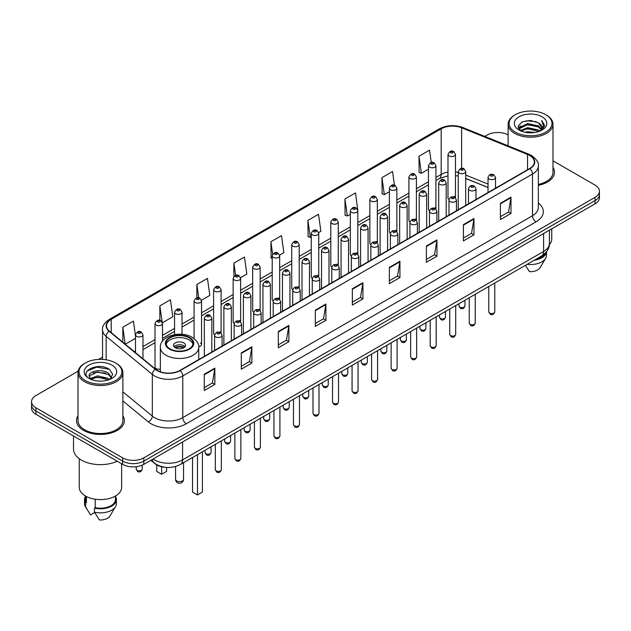<?xml version="1.0" encoding="UTF-8"?>
<svg xmlns="http://www.w3.org/2000/svg" width="631" height="631" viewBox="0 0 631 631"><rect width="100%" height="100%" fill="white"/><g stroke="black" fill="none" stroke-linecap="round" stroke-linejoin="round"><path stroke-width="0.95" d="M434.838 207.67A3.739 2.161 0 0 1 435.926 209.106L435.934 165.645A3.739 2.161 180 0 1 433.623 167.633A3.739 2.161 180 0 1 429.545 167.168A3.739 2.161 180 0 1 428.457 165.645L428.457 209.2A3.739 2.161 0 0 0 429.506 210.699M416.405 220.385L416.405 176.917A3.739 2.161 180 0 1 414.094 178.912A3.739 2.161 180 0 1 410.016 178.447A3.739 2.161 180 0 1 408.92 176.917L408.92 220.479A3.739 2.161 0 0 0 409.976 221.978M395.771 230.228A3.739 2.161 0 0 1 396.867 231.656L396.867 188.196A3.739 2.161 180 0 1 394.564 190.191A3.739 2.161 180 0 1 390.486 189.718A3.739 2.161 180 0 1 389.39 188.196L389.39 231.751A3.739 2.161 0 0 0 390.447 233.257M376.242 241.499A3.739 2.161 0 0 1 377.338 242.935L377.338 199.467A3.739 2.161 180 0 1 375.027 201.463A3.739 2.161 180 0 1 370.957 200.997A3.739 2.161 180 0 1 369.861 199.467L369.861 243.03A3.739 2.161 0 0 0 370.91 244.528M356.712 252.779A3.739 2.161 0 0 1 357.801 254.206L357.809 210.746A3.739 2.161 180 0 1 355.498 212.742A3.739 2.161 180 0 1 351.428 212.276A3.739 2.161 180 0 1 350.331 210.746L350.331 254.309A3.739 2.161 0 0 0 351.38 255.807M338.279 265.485L338.279 222.025A3.739 2.161 180 0 1 335.968 224.021A3.739 2.161 180 0 1 331.89 223.548A3.739 2.161 180 0 1 330.802 222.025L330.802 265.58A3.739 2.161 0 0 0 331.851 267.087M317.653 275.329A3.739 2.161 0 0 1 318.742 276.764L318.75 233.296A3.739 2.161 180 0 1 316.439 235.292A3.739 2.161 180 0 1 312.361 234.827A3.739 2.161 180 0 1 311.264 233.296L311.264 276.859A3.739 2.161 0 0 0 312.321 278.358M298.116 286.608A3.739 2.161 0 0 1 299.212 288.036L299.212 244.576A3.739 2.161 180 0 1 296.909 246.571A3.739 2.161 180 0 1 292.831 246.098A3.739 2.161 180 0 1 291.735 244.576L291.735 288.13A3.739 2.161 0 0 0 292.792 289.637M278.587 297.879A3.739 2.161 0 0 1 279.683 299.315L279.683 255.855A3.739 2.161 180 0 1 277.372 257.842A3.739 2.161 180 0 1 273.302 257.377A3.739 2.161 180 0 1 272.206 255.855L272.206 299.409A3.739 2.161 0 0 0 273.255 300.908M260.153 310.594L260.153 267.126A3.739 2.161 180 0 1 257.842 269.121A3.739 2.161 180 0 1 253.772 268.656A3.739 2.161 180 0 1 252.676 267.126L252.676 310.689A3.739 2.161 0 0 0 253.725 312.187M239.528 320.438A3.739 2.161 0 0 1 240.616 321.865L240.624 278.405A3.739 2.161 180 0 1 238.313 280.401A3.739 2.161 180 0 1 234.235 279.927A3.739 2.161 180 0 1 233.147 278.405L233.147 321.96A3.739 2.161 0 0 0 234.196 323.466M219.998 331.709A3.739 2.161 0 0 1 221.087 333.144L221.087 289.676A3.739 2.161 180 0 1 218.783 291.672A3.739 2.161 180 0 1 214.706 291.206A3.739 2.161 180 0 1 213.609 289.676L213.609 333.239A3.739 2.161 0 0 0 214.666 334.738M162.498 341.197L162.498 323.506A3.739 2.161 180 0 1 160.187 325.501A3.739 2.161 180 0 1 156.117 325.036A3.739 2.161 180 0 1 155.021 323.506L155.021 367.068A3.739 2.161 0 0 0 156.117 368.591A3.739 2.161 0 0 0 160.361 369.017M454.367 196.399A3.739 2.161 0 0 1 455.456 197.826L455.464 154.366A3.739 2.161 180 0 1 453.153 156.362A3.739 2.161 180 0 1 449.083 155.896A3.739 2.161 180 0 1 447.986 154.366L447.986 197.921A3.739 2.161 0 0 0 449.035 199.428M488.031 187.541L465.725 178.518M416.397 220.377A3.739 2.161 0 0 0 415.308 218.949M338.271 265.485A3.739 2.161 0 0 0 337.183 264.058M260.146 310.586A3.739 2.161 0 0 0 259.057 309.158M198.718 346.608A3.739 2.161 0 0 0 201.557 344.518A3.739 2.161 0 0 0 200.461 342.988M166.213 467.374A14.955 8.637 180 0 1 155.005 463.714L150.856 460.291M78.134 371.194L35.928 395.566A14.955 8.637 0 0 0 31.55 401.671L31.55 408.178A14.955 8.637 0 0 0 35.928 414.291L122.659 464.361A14.955 8.637 0 0 0 143.813 464.361L595.072 203.829A14.955 8.637 0 0 0 599.45 197.724L599.45 194.466A14.955 8.637 0 0 1 595.072 200.571A14.955 8.637 0 0 0 599.45 194.466L599.45 191.209A14.955 8.637 0 0 0 595.072 185.104L552.993 160.81M31.55 401.671A14.955 8.637 0 0 0 35.928 407.776L122.659 457.846A14.955 8.637 0 0 0 143.813 457.846L143.813 461.103L595.072 200.571L143.813 461.103A14.955 8.637 0 0 1 122.659 461.103A14.955 8.637 0 0 0 143.813 461.103L143.813 464.361M35.928 407.776L35.928 411.033L122.659 461.103L35.928 411.033A14.955 8.637 0 0 1 31.55 404.928A14.955 8.637 0 0 0 35.928 411.033L35.928 414.291M78.007 415.79A23.931 13.819 0 0 0 76.517 420.601A23.931 13.819 0 0 0 83.521 430.366A23.931 13.819 0 0 0 109.605 433.363A23.931 13.819 0 0 0 124.378 420.601A23.931 13.819 0 0 0 122.879 415.79A23.931 13.819 0 0 1 124.378 420.601A23.931 13.819 0 0 1 109.605 433.363A23.931 13.819 0 0 1 83.521 430.366A23.931 13.819 0 0 1 76.517 420.601A23.931 13.819 0 0 1 78.007 415.79M529.669 155.486A15.956 9.213 180 0 1 534.347 162.001A15.956 9.213 180 0 1 529.669 168.509L179.945 370.421A15.956 9.213 180 0 1 155.597 369.198L109.423 331.125A15.956 9.213 180 0 1 106.536 325.841A15.956 9.213 180 0 1 111.214 319.325L441.172 128.827A15.956 9.213 180 0 1 461.6 127.793L527.54 154.453A15.956 9.213 180 0 1 529.669 155.486M529.953 155.321A16.351 9.441 0 0 0 527.768 154.264L461.829 127.612A16.351 9.441 0 0 0 440.888 128.669L110.93 319.168A16.351 9.441 0 0 0 109.1 331.259L155.265 369.324A16.351 9.441 0 0 0 180.229 370.586L529.953 168.674A16.351 9.441 0 0 0 529.953 155.321M204.27 374.254L204.27 390.534L214.848 384.429L214.848 368.149L204.27 374.254M204.27 387.647L212.418 382.946L214.808 368.685A3.991 2.303 -120 0 0 214.848 368.149M212.347 382.985L214.848 384.429M241.287 352.879L241.287 369.167L251.864 363.054L251.864 346.774L241.287 352.879M241.287 366.272L249.434 361.571L251.824 347.318A3.991 2.303 -120 0 0 251.864 346.774M249.363 361.61L251.864 363.054M278.303 331.512L278.303 347.791L288.88 341.686L288.88 325.399L278.303 331.512M278.303 344.905L286.45 340.196L288.84 325.943A3.991 2.303 -120 0 0 288.88 325.399M286.379 340.243L288.88 341.686M315.326 310.136L315.326 326.416L325.904 320.311L325.904 304.032L315.326 310.136M315.326 323.529L323.466 318.829L325.856 304.568A3.991 2.303 -120 0 0 325.904 304.032M323.395 318.868L325.904 320.311M500.407 203.277L500.407 219.564L510.984 213.452L510.984 197.172L500.407 203.277M500.407 216.67L508.554 211.969L510.944 197.708A3.991 2.303 -120 0 0 510.984 197.172M508.483 212.008L510.984 213.452M463.391 224.652L463.391 240.932L473.968 234.827L473.968 218.539L463.391 224.652M463.391 238.045L471.538 233.344L473.928 219.083A3.991 2.303 -120 0 0 473.968 218.539M471.467 233.383L473.968 234.827M426.375 246.019L426.375 262.307L436.952 256.202L436.952 239.914L426.375 246.019M426.375 259.412L434.522 254.711L436.912 240.458A3.991 2.303 -120 0 0 436.952 239.914M434.451 254.75L436.952 256.202M389.359 267.394L389.359 283.674L399.936 277.569L399.936 261.289L389.359 267.394M389.359 280.787L397.506 276.086L399.888 261.826A3.991 2.303 -120 0 0 399.936 261.289M397.435 276.126L399.936 277.569M352.343 288.761L352.343 305.049L362.92 298.944L362.92 282.656L352.343 288.761M352.343 302.162L360.49 297.453L362.872 283.201A3.991 2.303 -120 0 0 362.92 282.656M360.419 297.501L362.92 298.944M538.33 185.34A23.931 13.819 0 0 0 554.483 172.279A23.931 13.819 0 0 0 552.993 167.467A23.931 13.819 0 0 1 554.483 172.279A23.931 13.819 0 0 1 538.33 185.34M143.813 457.846L595.072 197.314A14.955 8.637 0 0 0 599.45 191.209M508.121 134.9A14.955 8.637 0 0 0 487.187 135.034L484.805 136.406M102.553 357.099L98.531 359.418M201.47 300.23L209.831 295.395L207.441 278.381L196.872 284.486L196.872 297.84M162.404 322.78L172.815 316.77L170.425 299.757L159.848 305.861L159.848 320.43M135.491 335.937L133.409 321.124L122.832 327.237L122.832 342.183M318.655 232.571L320.887 231.285L318.497 214.272L307.92 220.377L308.094 236.562M357.714 210.02L355.513 192.897L344.936 199.002L345.11 215.187M394.446 185.175L392.529 171.522L381.952 177.634L382.126 193.82M431.281 162.522L429.545 150.154L418.976 156.259L419.142 172.444M240.529 277.672L246.847 274.028L244.465 257.014L233.888 263.119L233.888 276.449M279.588 255.121L283.863 252.652L281.481 235.639L270.904 241.744L271.07 257.929M272.206 258.355L270.904 257.866M270.904 241.744L272.663 254.277M307.92 220.377L310.31 237.39L311.264 236.838M310.31 237.39L307.92 236.499M344.936 199.002L347.326 216.015L350.331 214.28M347.326 216.015L344.936 215.124M381.952 177.634L384.342 194.648L389.39 191.729M384.342 194.648L381.952 193.756M418.976 156.259L421.358 173.273L428.457 169.179M421.358 173.273L418.976 172.381M233.888 263.119L235.608 275.376M196.872 284.486L198.741 297.84M159.848 305.861L162.128 322.086M125.293 344.21L135.491 338.319M122.832 327.237L125.206 344.14M515.393 132.179A21.438 12.375 0 0 0 545.712 132.179A21.438 12.375 0 0 0 545.712 114.676L546.414 115.079A22.432 12.951 0 0 0 546.414 115.079A22.432 12.951 0 0 1 552.993 124.244A22.432 12.951 0 0 1 539.142 136.209A22.432 12.951 0 0 1 514.691 133.401A22.432 12.951 0 0 1 508.121 124.244A22.432 12.951 0 0 1 514.691 115.087L515.393 114.676A21.438 12.375 0 0 0 515.393 132.179M538.33 184.426A22.432 12.951 0 0 0 552.993 172.279L552.993 124.244M549.372 244.662A21.186 12.234 0 0 0 551.746 239.039L551.746 228.84M524.889 132.226L527.634 131.729L534.962 132.463M528.108 132.707L531.696 132.794M520.299 130.664L527.634 127.659L538.519 130.018L539.899 131.106M520.993 131.019L527.634 128.677L539.071 131.422M519.392 129.828L519.668 127.509L527.634 123.589L538.519 125.948L541.437 129.197M519.329 129.536L519.668 128.527L527.634 124.607L538.519 126.965L541.177 129.678M539.962 131.082A11.271 6.507 0 0 0 541.824 127.501A11.271 6.507 0 0 0 538.519 122.895L541.816 127.746M542.045 116.79A16.256 9.386 0 0 0 519.061 116.79A16.256 9.386 0 0 0 519.061 130.065A16.256 9.386 0 0 0 542.045 130.065A16.256 9.386 0 0 0 542.045 116.79M538.519 122.895L530.49 120.434L522.168 121.862L518.154 126.129L520.433 130.775M541.059 130.585L544.411 126.303L544.521 125.293L541.729 120.458L543.362 125.869L540.144 131.011M535.774 259.349A14.955 8.637 0 0 0 545.05 253.37M546.414 115.087L545.712 114.676A21.438 12.375 0 0 0 515.393 114.676M525.426 265.32L529.456 271.63A9.97 5.758 0 0 0 539.978 267.789L545.634 258.331A15.956 9.213 0 0 0 546.509 255.326L546.509 251.737M527.153 264.326A15.956 9.213 0 0 0 545.634 258.331M534.276 260.209A15.956 9.213 0 0 0 546.485 251.769M541.729 120.458L544.521 125.49M521.719 122.083L526.94 120.813L536.129 121.649M518.359 128.211L519.96 127.02M523.572 125.522L526.94 124.883L535.79 125.616M523.572 129.592L526.94 128.953L535.79 129.686M518.232 127.825L520.906 126.003M520.094 130.507L520.906 130.081M189.079 337.837A13.464 7.769 0 0 0 174.408 336.149A13.464 7.769 0 0 0 166.095 343.335A13.464 7.769 0 0 0 170.039 348.833A13.464 7.769 0 0 0 184.709 350.513A13.464 7.769 0 0 0 193.023 343.335A13.464 7.769 0 0 0 189.079 337.837M192.905 344.352A13.464 7.769 0 0 0 189.079 339.872A13.464 7.769 0 0 0 175.237 338.011A13.464 7.769 0 0 0 166.213 344.352M192.534 457.514L192.534 492.085L197.471 494.933L202.401 492.085L202.401 451.812M197.471 494.933L197.471 454.667M156.717 464.881L156.717 471.404L161.646 474.252L166.584 471.404L166.584 467.405M161.646 474.252L161.646 466.766M183.787 342.925A5.987 3.455 0 0 0 177.272 342.176A5.987 3.455 0 0 0 173.572 345.37A5.987 3.455 0 0 0 175.331 347.807A5.987 3.455 0 0 0 181.846 348.557A5.987 3.455 0 0 0 185.538 345.37A5.987 3.455 0 0 0 183.787 342.925M185.009 346.79A5.987 3.455 0 0 0 183.787 345.772A5.987 3.455 0 0 0 174.109 346.79M174.724 347.405A7.974 4.606 180 0 1 184.039 347.255L184.039 347.657M175.379 347.839A6.98 4.031 180 0 1 183.321 347.673L184.039 347.255M183.203 348.107L183.321 347.673M85.288 380.501A21.438 12.375 0 0 0 115.607 380.501A21.438 12.375 0 0 0 115.607 362.999L116.309 363.401A22.432 12.951 0 0 1 122.879 372.558A22.432 12.951 0 0 1 109.029 384.531A22.432 12.951 0 0 1 84.586 381.723A22.432 12.951 0 0 1 78.007 372.558A22.432 12.951 0 0 1 84.586 363.401L85.288 362.999A21.438 12.375 0 0 0 85.288 380.501M78.007 372.558L78.007 420.601A22.432 12.951 0 0 0 84.586 429.758A22.432 12.951 0 0 0 109.029 432.566A22.432 12.951 0 0 0 122.879 420.601L122.879 372.558M73.527 435.989L73.527 449.091A26.92 15.546 0 0 0 81.407 460.086A26.92 15.546 0 0 0 117.248 461.237M79.254 458.682L79.254 487.361A21.186 12.234 0 0 0 85.461 496.013A21.186 12.234 0 0 0 108.556 498.664A21.186 12.234 0 0 0 121.633 487.361L121.633 463.769M97.726 380.998L101.52 381.116M90.272 378.616L97.529 375.847L108.414 378.395L109.739 379.452M90.935 379.31L97.529 377.141L108.658 379.846M89.176 375.887L91.038 379.405M89.2 376.234C87.985 371.217 101.741 368.236 108.414 373.221L111.655 377.693M89.247 376.541L89.563 375.705L97.529 371.967L108.414 374.514L111.395 378.032M110.117 379.294L112.665 374.293L109.447 369.435C98.042 361.24 77.771 372.038 89.476 378.663L90.052 379.018M111.939 365.112A16.256 9.386 0 0 0 88.955 365.112A16.256 9.386 0 0 0 88.955 378.387A16.256 9.386 0 0 0 111.939 378.387A16.256 9.386 0 0 0 111.939 365.112M85.493 496.029L85.493 499.571A14.955 8.637 0 0 0 86.423 502.576L86.423 496.534M85.493 496.368A15.956 9.213 0 0 0 84.491 499.571L84.491 503.641A15.956 9.213 0 0 0 85.366 506.654A15.956 9.213 0 0 0 85.658 507.095L90.533 514.864L94.642 512.49M85.658 507.095L85.658 503.025L86.423 502.576M84.491 499.571A15.956 9.213 0 0 0 85.658 503.025M91.29 379.736L89.223 376.423M95.242 499.216L95.242 507.671A14.955 8.637 0 0 0 115.402 499.571L115.402 496.029M116.309 363.401L115.607 362.999A21.438 12.375 0 0 0 85.288 362.999M95.242 507.671L94.469 508.113L94.469 512.183L99.351 519.952A9.97 5.758 0 0 0 109.873 516.103L115.528 506.654A15.956 9.213 0 0 0 116.404 503.641L116.404 499.571A15.956 9.213 0 0 0 115.402 496.368M94.469 512.183A15.956 9.213 0 0 0 115.528 506.654M94.469 508.113A15.956 9.213 0 0 0 116.404 499.571M87.094 371.067L96.646 367.147L109.226 369.285M93.057 372.968L96.646 372.322L105.622 373.087M93.057 378.143L96.646 377.488L105.622 378.261M153.049 459.029A19.94 11.516 0 0 0 154.39 459.881A19.94 11.516 0 0 0 182.588 459.881L543.599 251.453A19.94 11.516 0 0 0 549.435 243.314C549.585 248.259 546.951 252.495 541.532 256.02L180.521 464.448A9.97 5.758 60 0 0 182.588 459.881L182.588 441.968M543.599 233.541L543.599 251.453A9.97 5.758 60 0 1 541.532 256.02M152.237 459.494A9.97 6.673 129.5 0 0 153.98 462.736L150.951 460.236M595.072 203.829L595.072 197.314M122.659 464.361L122.659 457.846M538.33 203.024A24.932 14.395 180 0 1 536.019 221.844L186.295 423.756A4.985 2.879 60 0 1 182.769 417.643L532.493 215.731A19.94 11.516 0 0 0 538.33 207.591L538.33 165.906A19.94 11.516 180 0 1 532.493 174.046A4.985 2.879 -120 0 0 529.953 168.674M186.295 423.756A24.932 14.395 180 0 1 151.038 423.756A24.932 14.395 180 0 1 148.246 421.831L122.879 400.922M155.265 369.324A4.985 3.336 129.5 0 0 152.331 374.42L152.331 416.105A19.94 11.516 0 0 0 154.563 417.643A19.94 11.516 0 0 0 182.769 417.643L182.769 375.958A19.94 11.516 180 0 1 152.331 374.42L106.158 336.355A19.94 11.516 180 0 1 102.553 329.753L102.553 359.433M538.33 165.906C539 162.79 536.705 159.32 531.46 155.486L528.841 154.209A4.985 2.335 112 0 0 527.768 154.264M528.841 154.209L462.902 127.557C454.643 124.63 446.803 125.056 439.381 128.827A4.985 2.879 60 0 1 440.888 128.669M110.93 319.168A4.985 2.879 -120 0 0 109.423 319.325C104.249 323.048 101.954 326.519 102.553 329.753M109.1 331.259A4.985 3.336 129.5 0 0 106.158 336.355L106.158 359.82M462.902 127.557A4.985 2.335 112 0 0 461.829 127.612M180.229 370.586A4.985 2.879 60 0 1 182.769 375.958L532.493 174.046L532.493 215.731A4.985 2.879 60 0 0 536.019 221.844M122.879 391.827L152.331 416.105A4.985 3.336 -50.5 0 1 148.246 421.831M111.214 319.325L111.214 332.6M527.54 154.453L527.54 169.739M461.6 127.793L461.6 168.367M496.668 187.565L495.509 187.099M488.031 184.078L465.725 175.055M458.24 172.35A15.956 9.213 0 0 0 455.464 171.892M447.986 172.089A15.956 9.213 0 0 0 441.172 174.424L435.934 177.445M441.172 128.827L441.172 174.424A8.976 5.182 60 0 1 439.31 178.534L435.934 180.482M428.457 181.767L416.405 188.724M408.92 193.039L396.867 199.995M389.39 204.318L377.338 211.275M369.861 215.589L357.809 222.554M350.331 226.868L338.279 233.825M330.802 238.147L318.75 245.104M311.264 249.419L299.212 256.383M291.735 260.698L279.683 267.654M272.206 271.977L260.153 278.934M252.676 283.248L240.624 290.205M233.147 294.527L221.087 301.484M213.609 305.798L201.557 312.763M194.08 317.077L182.028 324.034M174.55 328.357L162.498 335.313M155.021 339.628L142.969 346.593M135.491 350.907L134.269 351.609M352.343 289.282L362.872 283.201M389.359 267.907L399.888 261.826M426.375 246.54L436.912 240.458M463.391 225.164L473.928 219.083M500.407 203.797L510.944 197.708M315.326 310.649L325.856 304.568M278.303 332.024L288.84 325.943M241.287 353.399L251.824 347.318M204.27 374.767L214.808 368.685M169.51 349.132A14.213 8.203 0 0 0 189.608 349.132A14.213 8.203 0 0 0 189.608 337.53A14.213 8.203 0 0 0 169.51 337.53A14.213 8.203 0 0 0 169.51 349.132M198.757 359.567L198.757 347.405A19.198 11.082 180 0 1 186.902 357.643A19.198 11.082 180 0 1 165.985 355.237A19.198 11.082 180 0 1 160.361 347.405L160.361 371.777M176.735 480.932A3.991 2.303 180 0 1 175.568 479.3A3.991 3.991 0 0 0 181.554 482.754A3.991 3.991 0 0 0 183.55 479.3A3.991 2.303 180 0 1 182.375 480.932A3.991 2.303 180 0 1 176.735 480.932M494.767 311.824C493.781 314.514 492.251 315.303 490.177 314.191L488.78 311.824A2.989 1.727 0 0 0 489.656 313.047A2.989 1.727 0 0 0 492.921 313.426A2.989 1.727 0 0 0 494.767 311.824L494.767 283.019M489.128 179.015A3.739 2.161 180 0 1 488.031 177.485C488.986 174.424 490.942 173.533 493.899 174.819L495.509 177.485A3.739 2.161 180 0 1 493.205 179.48A3.739 2.161 180 0 1 489.128 179.015M492.653 174.945A1.246 0.718 0 0 0 490.894 174.945A1.246 0.718 0 0 0 490.894 175.962A1.246 0.718 0 0 0 492.653 175.962A1.246 0.718 0 0 0 492.653 174.945M475.23 323.104C474.252 325.793 472.722 326.582 470.639 325.462L469.251 323.104A2.989 1.727 0 0 0 470.127 324.326A2.989 1.727 0 0 0 473.384 324.697A2.989 1.727 0 0 0 475.23 323.104L475.23 294.298M469.598 190.294A3.739 2.161 180 0 1 468.502 188.764C469.456 185.695 471.412 184.804 474.37 186.098L475.979 188.764A3.739 2.161 180 0 1 473.676 190.759A3.739 2.161 180 0 1 469.598 190.294M473.124 186.224A1.246 0.718 0 0 0 471.357 186.224A1.246 0.718 0 0 0 471.357 187.241A1.246 0.718 0 0 0 473.124 187.241A1.246 0.718 0 0 0 473.124 186.224M455.7 334.383C454.714 337.072 453.184 337.861 451.11 336.741L449.722 334.383A2.989 1.727 0 0 0 450.597 335.597A2.989 1.727 0 0 0 453.855 335.976A2.989 1.727 0 0 0 455.7 334.383L455.7 305.578M450.069 201.565A3.739 2.161 180 0 1 448.972 200.043C449.927 196.975 451.883 196.083 454.841 197.369L456.45 200.043A3.739 2.161 180 0 1 454.139 202.038A3.739 2.161 180 0 1 450.069 201.565M453.594 197.495A1.246 0.718 0 0 0 451.828 197.495A1.246 0.718 0 0 0 451.828 198.513A1.246 0.718 0 0 0 453.594 198.513A1.246 0.718 0 0 0 453.594 197.495M436.171 345.654C435.185 348.344 433.655 349.132 431.58 348.02L430.192 345.654A2.989 1.727 0 0 0 431.068 346.876A2.989 1.727 0 0 0 434.325 347.247A2.989 1.727 0 0 0 436.171 345.654L436.171 316.849M430.539 212.844A3.739 2.161 180 0 1 429.443 211.314C430.397 208.246 432.353 207.362 435.311 208.648L436.92 211.314A3.739 2.161 180 0 1 434.609 213.31A3.739 2.161 180 0 1 430.539 212.844M434.065 208.774A1.246 0.718 0 0 0 432.298 208.774A1.246 0.718 0 0 0 432.298 209.792A1.246 0.718 0 0 0 434.065 209.792A1.246 0.718 0 0 0 434.065 208.774M416.641 356.933C415.655 359.623 414.125 360.411 412.051 359.291L410.655 356.933A2.989 1.727 0 0 0 411.53 358.156A2.989 1.727 0 0 0 414.796 358.526A2.989 1.727 0 0 0 416.641 356.933L416.641 328.128M411.002 224.123A3.739 2.161 180 0 1 409.913 222.593C410.868 219.525 412.824 218.634 415.774 219.927L417.391 222.593A3.739 2.161 180 0 1 415.08 224.589A3.739 2.161 180 0 1 411.002 224.123M414.528 220.045A1.246 0.718 0 0 0 412.769 220.045A1.246 0.718 0 0 0 412.769 221.063A1.246 0.718 0 0 0 414.528 221.063A1.246 0.718 0 0 0 414.528 220.045M397.112 368.204C396.126 370.902 394.596 371.683 392.521 370.571L391.125 368.204A2.989 1.727 0 0 0 392.001 369.427A2.989 1.727 0 0 0 395.266 369.805A2.989 1.727 0 0 0 397.112 368.204L397.112 339.399M391.472 235.395A3.739 2.161 180 0 1 390.376 233.872C391.33 230.804 393.287 229.913 396.244 231.198L397.853 233.872A3.739 2.161 180 0 1 395.55 235.86A3.739 2.161 180 0 1 391.472 235.395M394.998 231.325A1.246 0.718 0 0 0 393.239 231.325A1.246 0.718 0 0 0 393.239 232.342A1.246 0.718 0 0 0 394.998 232.342A1.246 0.718 0 0 0 394.998 231.325M377.575 379.483C376.597 382.173 375.066 382.962 372.984 381.85L371.596 379.483A2.989 1.727 0 0 0 372.471 380.706A2.989 1.727 0 0 0 375.729 381.077A2.989 1.727 0 0 0 377.575 379.483L377.575 350.678M371.943 246.674A3.739 2.161 180 0 1 370.847 245.143C371.801 242.075 373.757 241.192 376.715 242.478L378.324 245.143A3.739 2.161 180 0 1 376.021 247.139A3.739 2.161 180 0 1 371.943 246.674M375.469 242.604A1.246 0.718 0 0 0 373.702 242.604A1.246 0.718 0 0 0 373.702 243.621A1.246 0.718 0 0 0 375.469 243.621A1.246 0.718 0 0 0 375.469 242.604M358.045 390.763C357.059 393.452 355.529 394.241 353.455 393.121L352.066 390.763A2.989 1.727 0 0 0 352.942 391.985A2.989 1.727 0 0 0 356.2 392.356A2.989 1.727 0 0 0 358.045 390.763L358.045 361.957M352.413 257.945A3.739 2.161 180 0 1 351.317 256.423C352.272 253.354 354.228 252.463 357.185 253.757L358.794 256.423A3.739 2.161 180 0 1 356.483 258.418A3.739 2.161 180 0 1 352.413 257.945M355.939 253.875A1.246 0.718 0 0 0 354.172 253.875A1.246 0.718 0 0 0 354.172 254.892A1.246 0.718 0 0 0 355.939 254.892A1.246 0.718 0 0 0 355.939 253.875M338.516 402.034C337.53 404.723 336 405.512 333.925 404.4L332.537 402.034A2.989 1.727 0 0 0 333.413 403.256A2.989 1.727 0 0 0 336.67 403.635A2.989 1.727 0 0 0 338.516 402.034L338.516 373.229M332.884 269.224A3.739 2.161 180 0 1 331.788 267.694C332.742 264.626 334.698 263.742 337.656 265.028L339.265 267.694A3.739 2.161 180 0 1 336.954 269.689A3.739 2.161 180 0 1 332.884 269.224M336.41 265.154A1.246 0.718 0 0 0 334.643 265.154A1.246 0.718 0 0 0 334.643 266.172A1.246 0.718 0 0 0 336.41 266.172A1.246 0.718 0 0 0 336.41 265.154M318.986 413.313C318 416.003 316.47 416.791 314.396 415.671L313 413.313A2.989 1.727 0 0 0 313.875 414.535A2.989 1.727 0 0 0 317.141 414.906A2.989 1.727 0 0 0 318.986 413.313L318.986 384.508M313.347 280.503A3.739 2.161 180 0 1 312.25 278.973C313.213 275.905 315.169 275.013 318.119 276.307L319.736 278.973A3.739 2.161 180 0 1 317.425 280.969A3.739 2.161 180 0 1 313.347 280.503M316.872 276.433A1.246 0.718 0 0 0 315.114 276.433A1.246 0.718 0 0 0 315.114 277.451A1.246 0.718 0 0 0 316.872 277.451A1.246 0.718 0 0 0 316.872 276.433M299.457 424.592C298.471 427.282 296.941 428.07 294.866 426.95L293.47 424.592A2.989 1.727 0 0 0 294.346 425.807A2.989 1.727 0 0 0 297.611 426.185A2.989 1.727 0 0 0 299.457 424.592L299.457 395.787M293.817 291.774A3.739 2.161 180 0 1 292.721 290.252C293.675 287.184 295.631 286.293 298.589 287.578L300.198 290.252A3.739 2.161 180 0 1 297.895 292.248A3.739 2.161 180 0 1 293.817 291.774M297.343 287.704A1.246 0.718 0 0 0 295.584 287.704A1.246 0.718 0 0 0 295.584 288.722A1.246 0.718 0 0 0 297.343 288.722A1.246 0.718 0 0 0 297.343 287.704M279.919 435.863C278.941 438.553 277.411 439.342 275.329 438.229L273.941 435.863A2.989 1.727 0 0 0 274.816 437.086A2.989 1.727 0 0 0 278.074 437.457A2.989 1.727 0 0 0 279.919 435.863L279.919 407.058M274.288 303.054A3.739 2.161 180 0 1 273.191 301.523C274.146 298.455 276.102 297.572 279.06 298.857L280.669 301.523A3.739 2.161 180 0 1 278.366 303.519A3.739 2.161 180 0 1 274.288 303.054M277.814 298.984A1.246 0.718 0 0 0 276.047 298.984A1.246 0.718 0 0 0 276.047 300.001A1.246 0.718 0 0 0 277.814 300.001A1.246 0.718 0 0 0 277.814 298.984M260.39 447.142C259.404 449.832 257.874 450.621 255.8 449.501L254.411 447.142A2.989 1.727 0 0 0 255.287 448.365A2.989 1.727 0 0 0 258.544 448.736A2.989 1.727 0 0 0 260.39 447.142L260.39 418.337M254.758 314.325A3.739 2.161 180 0 1 253.662 312.802C254.616 309.734 256.572 308.843 259.53 310.136L261.139 312.802A3.739 2.161 180 0 1 258.828 314.798A3.739 2.161 180 0 1 254.758 314.325M258.284 310.255A1.246 0.718 0 0 0 256.517 310.255A1.246 0.718 0 0 0 256.517 311.272A1.246 0.718 0 0 0 258.284 311.272A1.246 0.718 0 0 0 258.284 310.255M240.861 458.414C239.875 461.111 238.344 461.892 236.27 460.78L234.874 458.414A2.989 1.727 0 0 0 235.757 459.636A2.989 1.727 0 0 0 239.015 460.015A2.989 1.727 0 0 0 240.861 458.414L240.861 429.608M235.229 325.604A3.739 2.161 180 0 1 234.133 324.082C235.087 321.013 237.043 320.122 240.001 321.408L241.61 324.082A3.739 2.161 180 0 1 239.299 326.069A3.739 2.161 180 0 1 235.229 325.604M238.755 321.534A1.246 0.718 0 0 0 236.988 321.534A1.246 0.718 0 0 0 236.988 322.551A1.246 0.718 0 0 0 238.755 322.551A1.246 0.718 0 0 0 238.755 321.534M221.331 469.693C220.345 472.382 218.815 473.171 216.741 472.059L215.345 469.693A2.989 1.727 0 0 0 216.22 470.915A2.989 1.727 0 0 0 219.485 471.286A2.989 1.727 0 0 0 221.331 469.693L221.331 440.888M215.692 336.883A3.739 2.161 180 0 1 214.595 335.353C215.557 332.285 217.514 331.393 220.464 332.687L222.08 335.353A3.739 2.161 180 0 1 219.769 337.348A3.739 2.161 180 0 1 215.692 336.883M219.217 332.813A1.246 0.718 0 0 0 217.458 332.813A1.246 0.718 0 0 0 217.458 333.831A1.246 0.718 0 0 0 219.217 333.831A1.246 0.718 0 0 0 219.217 332.813M459.865 307.123A2.989 1.727 0 0 0 463.13 307.502A2.989 1.727 0 0 0 464.976 305.901C463.99 308.591 462.46 309.379 460.385 308.267L458.989 305.901A2.989 1.727 0 0 0 459.865 307.123M465.725 205.43L465.725 171.569A3.739 2.161 180 0 1 463.414 173.557A3.739 2.161 180 0 1 459.336 173.091A3.739 2.161 180 0 1 458.24 171.569L458.24 209.752M461.103 170.039A1.246 0.718 0 0 0 462.862 170.039A1.246 0.718 0 0 0 462.862 169.021A1.246 0.718 0 0 0 461.103 169.021A1.246 0.718 0 0 0 461.103 170.039M440.335 318.403A2.989 1.727 0 0 0 443.593 318.773A2.989 1.727 0 0 0 445.447 317.18C444.461 319.87 442.93 320.658 440.856 319.546L439.46 317.18A2.989 1.727 0 0 0 440.335 318.403M446.188 216.709L446.188 182.84A3.739 2.161 180 0 1 443.885 184.836A3.739 2.161 180 0 1 439.807 184.37A3.739 2.161 180 0 1 438.711 182.84L438.711 221.024M441.574 181.318A1.246 0.718 0 0 0 443.333 181.318A1.246 0.718 0 0 0 443.333 180.3A1.246 0.718 0 0 0 441.574 180.3A1.246 0.718 0 0 0 441.574 181.318M420.806 329.674A2.989 1.727 0 0 0 424.064 330.052A2.989 1.727 0 0 0 425.909 328.459C424.923 331.149 423.401 331.938 421.319 330.818L419.93 328.459A2.989 1.727 0 0 0 420.806 329.674M426.659 227.988L426.659 194.119A3.739 2.161 180 0 1 424.355 196.115A3.739 2.161 180 0 1 420.278 195.642A3.739 2.161 180 0 1 419.181 194.119L419.181 232.303M422.036 192.589A1.246 0.718 0 0 0 423.803 192.589A1.246 0.718 0 0 0 423.803 191.572A1.246 0.718 0 0 0 422.036 191.572A1.246 0.718 0 0 0 422.036 192.589M401.277 340.953A2.989 1.727 0 0 0 404.534 341.332A2.989 1.727 0 0 0 406.38 339.73C405.394 342.42 403.864 343.209 401.789 342.097L400.401 339.73A2.989 1.727 0 0 0 401.277 340.953M407.129 239.259L407.129 205.39A3.739 2.161 180 0 1 404.818 207.386A3.739 2.161 180 0 1 400.748 206.921A3.739 2.161 180 0 1 399.652 205.39L399.652 243.582M402.507 203.868A1.246 0.718 0 0 0 404.274 203.868A1.246 0.718 0 0 0 404.274 202.851A1.246 0.718 0 0 0 402.507 202.851A1.246 0.718 0 0 0 402.507 203.868M381.747 352.232A2.989 1.727 0 0 0 385.005 352.603A2.989 1.727 0 0 0 386.85 351.01C385.864 353.699 384.334 354.488 382.26 353.368L380.864 351.01A2.989 1.727 0 0 0 381.747 352.232M387.6 250.539L387.6 216.67A3.739 2.161 180 0 1 385.289 218.665A3.739 2.161 180 0 1 381.211 218.2A3.739 2.161 180 0 1 380.122 216.67L380.122 254.853M382.978 215.139A1.246 0.718 0 0 0 384.736 215.139A1.246 0.718 0 0 0 384.736 214.122A1.246 0.718 0 0 0 382.978 214.122A1.246 0.718 0 0 0 382.978 215.139M362.21 363.503A2.989 1.727 0 0 0 365.475 363.882A2.989 1.727 0 0 0 367.321 362.289C366.335 364.978 364.805 365.759 362.73 364.647L361.334 362.289A2.989 1.727 0 0 0 362.21 363.503M368.07 261.81L368.07 227.949A3.739 2.161 180 0 1 365.759 229.944A3.739 2.161 180 0 1 361.681 229.471A3.739 2.161 180 0 1 360.585 227.949L360.585 266.132M363.448 226.419A1.246 0.718 0 0 0 365.207 226.419A1.246 0.718 0 0 0 365.207 225.401A1.246 0.718 0 0 0 363.448 225.401A1.246 0.718 0 0 0 363.448 226.419M342.68 374.782A2.989 1.727 0 0 0 345.938 375.153A2.989 1.727 0 0 0 347.791 373.56C346.805 376.25 345.275 377.038 343.201 375.926L341.805 373.56A2.989 1.727 0 0 0 342.68 374.782M348.533 273.089L348.533 239.22A3.739 2.161 180 0 1 346.23 241.216A3.739 2.161 180 0 1 342.152 240.75A3.739 2.161 180 0 1 341.055 239.22L341.055 277.411M343.919 237.698A1.246 0.718 0 0 0 345.678 237.698A1.246 0.718 0 0 0 345.678 236.68A1.246 0.718 0 0 0 343.919 236.68A1.246 0.718 0 0 0 343.919 237.698M323.151 386.062A2.989 1.727 0 0 0 326.408 386.432A2.989 1.727 0 0 0 328.254 384.839C327.268 387.529 325.738 388.317 323.664 387.197L322.275 384.839A2.989 1.727 0 0 0 323.151 386.062M329.003 284.368L329.003 250.499A3.739 2.161 180 0 1 326.7 252.495A3.739 2.161 180 0 1 322.622 252.021A3.739 2.161 180 0 1 321.526 250.499L321.526 288.683M324.381 248.969A1.246 0.718 0 0 0 326.148 248.969A1.246 0.718 0 0 0 326.148 247.951A1.246 0.718 0 0 0 324.381 247.951A1.246 0.718 0 0 0 324.381 248.969M303.621 397.333A2.989 1.727 0 0 0 306.879 397.711A2.989 1.727 0 0 0 308.725 396.11C307.739 398.8 306.209 399.589 304.134 398.476L302.746 396.11A2.989 1.727 0 0 0 303.621 397.333M309.474 295.639L309.474 261.778A3.739 2.161 180 0 1 307.163 263.766A3.739 2.161 180 0 1 303.093 263.301A3.739 2.161 180 0 1 301.997 261.778L301.997 299.962M304.852 260.248A1.246 0.718 0 0 0 306.619 260.248A1.246 0.718 0 0 0 306.619 259.231A1.246 0.718 0 0 0 304.852 259.231A1.246 0.718 0 0 0 304.852 260.248M284.092 408.612A2.989 1.727 0 0 0 287.35 408.983A2.989 1.727 0 0 0 289.195 407.389C288.209 410.079 286.679 410.868 284.605 409.756L283.209 407.389A2.989 1.727 0 0 0 284.092 408.612M289.945 306.918L289.945 273.049A3.739 2.161 180 0 1 287.633 275.045A3.739 2.161 180 0 1 283.556 274.58A3.739 2.161 180 0 1 282.467 273.049L282.467 311.233M285.322 271.527A1.246 0.718 0 0 0 287.081 271.527A1.246 0.718 0 0 0 287.081 270.51A1.246 0.718 0 0 0 285.322 270.51A1.246 0.718 0 0 0 285.322 271.527M264.555 419.883A2.989 1.727 0 0 0 267.82 420.262A2.989 1.727 0 0 0 269.666 418.668C268.68 421.358 267.15 422.147 265.075 421.027L263.679 418.668A2.989 1.727 0 0 0 264.555 419.883M270.415 318.198L270.415 284.329A3.739 2.161 180 0 1 268.104 286.324A3.739 2.161 180 0 1 264.026 285.851A3.739 2.161 180 0 1 262.93 284.329L262.93 322.512M265.793 282.798A1.246 0.718 0 0 0 267.552 282.798A1.246 0.718 0 0 0 267.552 281.781A1.246 0.718 0 0 0 265.793 281.781A1.246 0.718 0 0 0 265.793 282.798M245.025 431.162A2.989 1.727 0 0 0 248.283 431.541A2.989 1.727 0 0 0 250.136 429.94C249.15 432.629 247.62 433.418 245.546 432.306L244.15 429.94A2.989 1.727 0 0 0 245.025 431.162M250.878 329.469L250.878 295.6A3.739 2.161 180 0 1 248.575 297.595A3.739 2.161 180 0 1 244.497 297.13A3.739 2.161 180 0 1 243.4 295.6L243.4 333.791M246.264 294.078A1.246 0.718 0 0 0 248.022 294.078A1.246 0.718 0 0 0 248.022 293.06A1.246 0.718 0 0 0 246.264 293.06A1.246 0.718 0 0 0 246.264 294.078M225.496 442.441A2.989 1.727 0 0 0 228.753 442.812A2.989 1.727 0 0 0 230.599 441.219C229.613 443.908 228.083 444.697 226.008 443.577L224.62 441.219A2.989 1.727 0 0 0 225.496 442.441M231.348 340.748L231.348 306.879A3.739 2.161 180 0 1 229.045 308.875A3.739 2.161 180 0 1 224.967 308.409A3.739 2.161 180 0 1 223.871 306.879L223.871 345.062M226.726 305.349A1.246 0.718 0 0 0 228.493 305.349A1.246 0.718 0 0 0 228.493 304.331A1.246 0.718 0 0 0 226.726 304.331A1.246 0.718 0 0 0 226.726 305.349M205.966 453.713A2.989 1.727 0 0 0 209.224 454.091A2.989 1.727 0 0 0 211.07 452.49C210.084 455.188 208.553 455.968 206.479 454.856L205.091 452.49A2.989 1.727 0 0 0 205.966 453.713M211.819 352.019L211.819 318.158A3.739 2.161 180 0 1 209.508 320.154A3.739 2.161 180 0 1 205.438 319.68A3.739 2.161 180 0 1 204.341 318.158L204.341 356.341M207.197 316.628A1.246 0.718 0 0 0 208.964 316.628A1.246 0.718 0 0 0 208.964 315.61A1.246 0.718 0 0 0 207.197 315.61A1.246 0.718 0 0 0 207.197 316.628M450.842 152.836A1.246 0.718 0 0 0 452.608 152.836A1.246 0.718 0 0 0 452.608 151.819A1.246 0.718 0 0 0 450.842 151.819A1.246 0.718 0 0 0 450.842 152.836M431.312 164.115A1.246 0.718 0 0 0 433.071 164.115A1.246 0.718 0 0 0 433.071 163.098A1.246 0.718 0 0 0 431.312 163.098A1.246 0.718 0 0 0 431.312 164.115M411.783 175.394A1.246 0.718 0 0 0 413.542 175.394A1.246 0.718 0 0 0 413.542 174.377A1.246 0.718 0 0 0 411.783 174.377A1.246 0.718 0 0 0 411.783 175.394M392.245 186.666A1.246 0.718 0 0 0 394.012 186.666A1.246 0.718 0 0 0 394.012 185.648A1.246 0.718 0 0 0 392.245 185.648A1.246 0.718 0 0 0 392.245 186.666M372.716 197.945A1.246 0.718 0 0 0 374.483 197.945A1.246 0.718 0 0 0 374.483 196.927A1.246 0.718 0 0 0 372.716 196.927A1.246 0.718 0 0 0 372.716 197.945M353.186 209.224A1.246 0.718 0 0 0 354.953 209.224A1.246 0.718 0 0 0 354.953 208.206A1.246 0.718 0 0 0 353.186 208.206A1.246 0.718 0 0 0 353.186 209.224M333.657 220.495A1.246 0.718 0 0 0 335.416 220.495A1.246 0.718 0 0 0 335.416 219.478A1.246 0.718 0 0 0 333.657 219.478A1.246 0.718 0 0 0 333.657 220.495M314.128 231.774A1.246 0.718 0 0 0 315.886 231.774A1.246 0.718 0 0 0 315.886 230.757A1.246 0.718 0 0 0 314.128 230.757A1.246 0.718 0 0 0 314.128 231.774M294.59 243.045A1.246 0.718 0 0 0 296.357 243.045A1.246 0.718 0 0 0 296.357 242.028A1.246 0.718 0 0 0 294.59 242.028A1.246 0.718 0 0 0 294.59 243.045M275.061 254.325A1.246 0.718 0 0 0 276.828 254.325A1.246 0.718 0 0 0 276.828 253.307A1.246 0.718 0 0 0 275.061 253.307A1.246 0.718 0 0 0 275.061 254.325M255.531 265.604A1.246 0.718 0 0 0 257.298 265.604A1.246 0.718 0 0 0 257.298 264.586A1.246 0.718 0 0 0 255.531 264.586A1.246 0.718 0 0 0 255.531 265.604M236.002 276.875A1.246 0.718 0 0 0 237.761 276.875A1.246 0.718 0 0 0 237.761 275.857A1.246 0.718 0 0 0 236.002 275.857A1.246 0.718 0 0 0 236.002 276.875M216.472 288.154A1.246 0.718 0 0 0 218.231 288.154A1.246 0.718 0 0 0 218.231 287.137A1.246 0.718 0 0 0 216.472 287.137A1.246 0.718 0 0 0 216.472 288.154M201.557 344.518L201.557 300.955A3.739 2.161 180 0 1 199.254 302.951A3.739 2.161 180 0 1 195.176 302.486A3.739 2.161 180 0 1 194.08 300.955L194.08 338.618M196.935 299.433A1.246 0.718 0 0 0 198.702 299.433A1.246 0.718 0 0 0 198.702 298.408A1.246 0.718 0 0 0 196.935 298.408A1.246 0.718 0 0 0 196.935 299.433M182.028 334.32L182.028 312.235A3.739 2.161 180 0 1 179.717 314.23A3.739 2.161 180 0 1 175.647 313.757A3.739 2.161 180 0 1 174.55 312.235L174.55 334.643M177.406 310.704A1.246 0.718 0 0 0 179.172 310.704A1.246 0.718 0 0 0 179.172 309.687A1.246 0.718 0 0 0 177.406 309.687A1.246 0.718 0 0 0 177.406 310.704M157.876 321.984A1.246 0.718 0 0 0 159.643 321.984A1.246 0.718 0 0 0 159.643 320.966A1.246 0.718 0 0 0 157.876 320.966A1.246 0.718 0 0 0 157.876 321.984M137.108 470.347A2.989 1.727 0 0 0 140.374 470.718A2.989 1.727 0 0 0 142.22 469.125C141.234 471.814 139.703 472.603 137.629 471.483L136.233 469.125A2.989 1.727 0 0 0 137.108 470.347M142.969 358.779L142.969 334.785A3.739 2.161 180 0 1 140.658 336.78A3.739 2.161 180 0 1 136.58 336.307A3.739 2.161 180 0 1 135.491 334.785L135.491 352.619M138.347 333.255A1.246 0.718 0 0 0 140.106 333.255A1.246 0.718 0 0 0 140.106 332.237A1.246 0.718 0 0 0 138.347 332.237A1.246 0.718 0 0 0 138.347 333.255M180.521 464.448C172.5 468.478 164.478 468.478 156.449 464.448L153.98 462.736M549.435 243.314L549.435 230.173M439.381 128.827L109.423 319.325M458.24 176.017L455.464 175.655M447.986 175.812L439.31 178.534M428.457 184.796L416.405 191.761M408.92 196.075L396.867 203.032M389.39 207.354L377.338 214.311M369.861 218.626L357.809 225.59M350.331 229.905L338.279 236.862M330.802 241.184L318.75 248.141M311.264 252.455L299.212 259.412M291.735 263.734L279.683 270.691M272.206 275.006L260.153 281.97M252.676 286.285L240.624 293.241M233.147 297.564L221.087 304.521M213.609 308.835L201.557 315.792M194.08 320.114L182.028 327.071M174.55 331.393L162.498 338.35M155.021 342.665L142.969 349.621M488.031 187.431L465.725 178.407M519.281 129.71L519.281 129.032M508.121 145.832L508.121 124.244M198.757 347.405C199.175 344.021 196.959 340.653 192.1 337.285C180.781 330.281 159.698 335.897 160.361 347.405M183.55 462.704L183.55 479.3M175.568 466.514L175.568 479.3M86.983 509.359L85.366 506.654M488.78 311.824L488.78 286.474M488.031 192.55L488.031 177.485M495.509 188.235L495.509 177.485M469.251 323.104L469.251 297.753M468.502 203.829L468.502 188.764M475.979 199.506L475.979 188.764M449.722 334.383L449.722 309.024M448.972 215.1L448.972 200.043M456.45 210.786L456.45 200.043M430.192 345.654L430.192 320.303M429.443 226.379L429.443 211.314M436.92 222.065L436.92 211.314M410.655 356.933L410.655 331.583M409.913 237.658L409.913 222.593M417.391 233.336L417.391 222.593M391.125 368.204L391.125 342.854M390.376 248.929L390.376 233.872M397.853 244.615L397.853 233.872M371.596 379.483L371.596 354.133M370.847 260.209L370.847 245.143M378.324 255.894L378.324 245.143M352.066 390.763L352.066 365.412M351.317 271.488L351.317 256.423M358.794 267.165L358.794 256.423M332.537 402.034L332.537 376.683M331.788 282.759L331.788 267.694M339.265 278.445L339.265 267.694M313 413.313L313 387.962M312.25 294.038L312.25 278.973M319.736 289.716L319.736 278.973M293.47 424.592L293.47 399.234M292.721 305.309L292.721 290.252M300.198 300.995L300.198 290.252M273.941 435.863L273.941 410.513M273.191 316.588L273.191 301.523M280.669 312.274L280.669 301.523M254.411 447.142L254.411 421.792M253.662 327.868L253.662 312.802M261.139 323.545L261.139 312.802M234.874 458.414L234.874 433.063M234.133 339.139L234.133 324.082M241.61 334.824L241.61 324.082M215.345 469.693L215.345 444.342M214.595 350.418L214.595 335.353M222.08 346.103L222.08 335.353M464.976 305.901L464.976 300.222M465.725 171.569L464.108 168.895C461.939 167.333 459.983 168.217 458.24 171.569M458.989 305.901L458.989 303.677M445.447 317.18L445.447 311.501M446.188 182.84L444.579 180.174C442.41 178.605 440.454 179.496 438.711 182.84M439.46 317.18L439.46 314.948M425.909 328.459L425.909 322.772M426.659 194.119L425.049 191.453C422.88 189.884 420.924 190.775 419.181 194.119M419.93 328.459L419.93 326.227M406.38 339.73L406.38 334.051M407.129 205.39L405.52 202.725C403.351 201.163 401.395 202.046 399.652 205.39M400.401 339.73L400.401 337.506M386.85 351.01L386.85 345.323M387.6 216.67L385.983 214.004C383.814 212.434 381.865 213.325 380.122 216.67M380.864 351.01L380.864 348.777M367.321 362.289L367.321 356.602M368.07 227.949L366.453 225.275C364.284 223.713 362.328 224.604 360.585 227.949M361.334 362.289L361.334 360.056M347.791 373.56L347.791 367.881M348.533 239.22L346.924 236.554C344.755 234.984 342.799 235.876 341.055 239.22M341.805 373.56L341.805 371.336M328.254 384.839L328.254 379.152M329.003 250.499L327.394 247.833C325.225 246.264 323.269 247.155 321.526 250.499M322.275 384.839L322.275 382.607M308.725 396.11L308.725 390.431M309.474 261.778L307.865 259.104C305.696 257.543 303.74 258.426 301.997 261.778M302.746 396.11L302.746 393.886M289.195 407.389L289.195 401.702M289.945 273.049L288.328 270.383C286.159 268.814 284.21 269.705 282.467 273.049M283.209 407.389L283.209 405.157M269.666 418.668L269.666 412.982M270.415 284.329L268.798 281.663C266.629 280.093 264.673 280.984 262.93 284.329M263.679 418.668L263.679 416.436M250.136 429.94L250.136 424.261M250.878 295.6L249.269 292.934C247.1 291.372 245.143 292.256 243.4 295.6M244.15 429.94L244.15 427.715M230.599 441.219L230.599 435.532M231.348 306.879L229.739 304.213C227.57 302.643 225.614 303.535 223.871 306.879M224.62 441.219L224.62 438.987M211.07 452.49L211.07 446.811M211.819 318.158L210.21 315.484C208.041 313.922 206.085 314.814 204.341 318.158M205.091 452.49L205.091 450.266M455.464 154.366L453.855 151.7C451.686 150.131 449.729 151.022 447.986 154.366M435.934 165.645L434.317 162.972C432.148 161.41 430.192 162.301 428.457 165.645M416.405 176.917L414.788 174.251C412.619 172.681 410.663 173.572 408.92 176.917M396.867 188.196L395.258 185.53C393.089 183.96 391.133 184.851 389.39 188.196M377.338 199.467L375.729 196.801C373.56 195.239 371.604 196.123 369.861 199.467M357.809 210.746L356.2 208.08C354.03 206.511 352.074 207.402 350.331 210.746M338.279 222.025L336.662 219.351C334.493 217.79 332.537 218.681 330.802 222.025M318.75 233.296L317.133 230.63C314.964 229.069 313.008 229.952 311.264 233.296M299.212 244.576L297.603 241.91C295.434 240.34 293.478 241.231 291.735 244.576M279.683 255.855L278.074 253.181C275.905 251.619 273.949 252.51 272.206 255.855M260.153 267.126L258.544 264.46C256.375 262.89 254.419 263.782 252.676 267.126M240.624 278.405L239.007 275.739C236.838 274.17 234.882 275.061 233.147 278.405M221.087 289.676L219.478 287.01C217.309 285.449 215.352 286.332 213.609 289.676M201.557 300.955L199.948 298.289C197.779 296.72 195.823 297.611 194.08 300.955M182.028 312.235L180.419 309.561C178.25 307.999 176.294 308.89 174.55 312.235M162.498 323.506L160.889 320.84C158.72 319.278 156.764 320.162 155.021 323.506M142.22 469.125L142.22 465.157M142.969 334.785L141.352 332.119C139.183 330.549 137.227 331.441 135.491 334.785M136.233 469.125L136.233 466.711"/></g></svg>
